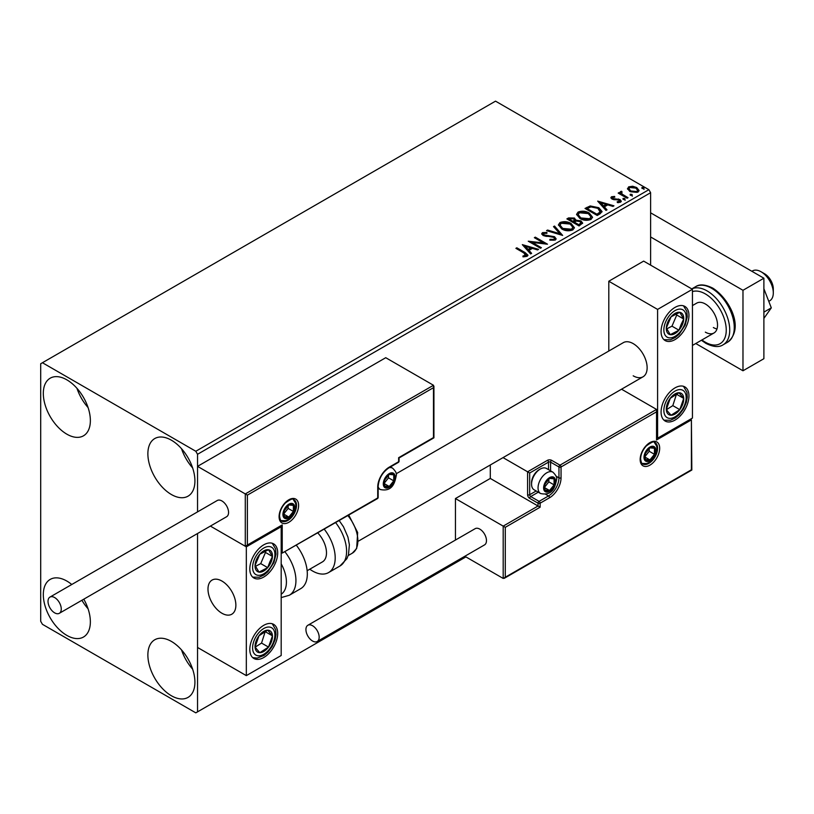 <?xml version="1.0" encoding="UTF-8"?>
<svg xmlns="http://www.w3.org/2000/svg" width="814" height="814" viewBox="0 0 814 814"><rect width="100%" height="100%" fill="white"/><g stroke="black" fill="none" stroke-linecap="round" stroke-linejoin="round"><path stroke-width="1.22" d="M171.398 695.756A33.272 19.21 60 0 1 149.664 666.432A33.272 19.21 60 0 1 154.762 639.773A33.272 19.21 60 0 1 171.398 641.422A33.272 19.21 60 0 1 193.132 670.736A33.272 19.21 60 0 1 188.034 697.394A33.272 19.21 60 0 1 171.398 695.756M192.623 669.139A33.272 19.21 60 0 1 181.532 649.928M66.84 434.167A33.272 19.21 60 0 1 45.106 404.843A33.272 19.21 60 0 1 50.203 378.184A33.272 19.21 60 0 1 66.84 379.833A33.272 19.21 60 0 1 88.573 409.147A33.272 19.21 60 0 1 83.476 435.816A33.272 19.21 60 0 1 66.84 434.167M88.065 407.549A33.272 19.21 60 0 1 76.974 388.339M171.398 494.525A33.272 19.21 60 0 1 149.664 465.211A33.272 19.21 60 0 1 154.762 438.553A33.272 19.21 60 0 1 171.398 440.201A33.272 19.21 60 0 1 193.132 469.515A33.272 19.21 60 0 1 188.034 496.174A33.272 19.21 60 0 1 171.398 494.525M192.623 467.918A33.272 19.21 60 0 1 181.532 448.707M83.791 599.185A33.272 19.21 60 0 1 83.476 637.036A33.272 19.21 60 0 1 66.84 635.388A33.272 19.21 60 0 1 45.106 606.064A33.272 19.21 60 0 1 50.203 579.405A33.272 19.21 60 0 1 66.84 581.054A33.272 19.21 60 0 1 71.764 584.503M88.065 608.77A33.272 19.21 60 0 1 81.899 600.274M650.62 265.14L650.62 192.704L197.537 454.283L195.798 451.261L648.88 189.682L495.523 101.15L40.7 363.736L40.7 621.296L42.44 624.318L195.798 712.85L197.537 711.853L197.537 533.516L197.537 647.456L246.327 675.63L281.186 655.504L281.186 526.729L280.565 526.373M247.375 495.136L247.375 545.034L282.224 524.918L282.224 553.082L377.727 497.954L377.727 487.087A16.27 9.392 -60 0 1 389.224 467.165L398.636 461.731L398.636 457.702L433.486 437.586L433.486 387.678L247.375 495.136L197.537 466.361L197.537 511.884L197.537 454.283M197.537 711.853L465.903 556.908M627.604 189.174L628.662 186.854L632.651 186.243L636.731 187.546L639.071 190.517L637.891 192.185L629.853 191.524L627.492 188.543M621.53 192.236L622.12 194.108L628.032 197.69L627.095 198.229L618.182 193.091L619.118 192.542L620.431 193.305L620.594 191.514L621.611 191.28L622.11 192.084L621.336 193.203M620.075 192.318L620.594 191.514L620.594 192.318L621.611 192.084L621.611 191.28M611.518 196.754L614.601 196.439L614.814 197.192L612.677 197.344L612.962 198.565L619.983 199.542L621.275 201.19L620.583 202.177L617.439 202.594L617.154 201.801L619.78 201.027L619.78 201.841L619.383 202.411L619.088 200.112L612.077 199.135L610.876 197.66L611.518 196.754L611.518 197.558L613.125 197.192M612.677 197.344L612.962 199.369L614 199.705L614 198.901M600.06 213.838L597.222 215.476L585.022 208.435L590.211 205.952L598.789 207.712L602.045 211.498L600.06 213.838M579.08 225.956L566.88 218.905L568.61 217.918L574.44 218.04L575.895 220.197L580.942 220.879L582.641 223.046L579.08 225.956M575.925 219.882L575.895 221.001L580.942 221.693L580.942 220.879M562.657 235.429L546.55 230.647L547.578 230.057L559.798 233.689L553.51 226.628L554.527 226.048L562.657 235.429M541.391 247.71L540.455 248.25L528.255 241.209L543.457 242.938L534.35 237.688L535.297 237.149L547.496 244.19L532.315 242.47L541.391 247.71M524.013 253.032L515.903 248.341L516.839 247.802L525.081 252.554L527.95 255.189L527.116 256.318L523.412 256.827L522.944 256.013L526.271 254.975L526.271 255.779L525.854 256.4L524.013 253.032M195.798 451.261L42.44 362.729M522.313 244.638L538.573 249.338L537.555 249.929L532.397 248.392L528.968 250.376L531.623 253.358L530.606 253.937L522.313 244.638M543.711 233.374L544.027 234.971L554.507 236.691L556.125 238.807L555.24 240.079L549.826 240.12L549.979 239.326L553.917 239.397L554.548 238.492L553.561 237.22L543.141 235.541L541.707 233.781L542.48 232.641L546.896 232.468L546.916 233.333L543.711 233.374L543.264 234.808M561.772 228.968L558.435 224.827L559.94 222.558C563.929 221.123 567.643 221.449 571.102 223.514L574.399 227.666L572.842 229.914C568.894 231.308 565.201 230.993 561.772 228.968M579.914 218.488L576.577 214.347L578.082 212.078C582.061 210.653 585.785 210.968 589.244 213.034L592.531 217.196L590.984 219.444C587.036 220.838 583.343 220.523 579.914 218.488M597.69 201.119L613.96 205.82L612.932 206.41L607.773 204.874L604.344 206.848L607 209.829L605.982 210.419L597.69 201.119M623.259 199.45L623.025 198.413L624.826 198.545L625.06 199.583L623.259 199.45L623.025 198.413L623.025 199.216L624.826 199.359L624.826 198.545L625.06 199.583M630.453 195.299L630.219 194.261L632.02 194.393L632.254 195.431L630.453 195.299L630.219 194.261L630.219 195.065L632.02 195.197L632.02 194.393L632.254 195.431M642.185 188.522L641.951 187.485L643.752 187.627L643.986 188.665L642.185 188.522L641.951 187.485L641.951 188.299L643.752 188.431L643.752 187.627L643.986 188.665M648.88 189.682L650.62 192.704M516.595 248.748L516.839 247.802M516.839 248.606L527.869 255.576M522.944 256.817L525.071 256.654L525.071 255.85M525.071 256.654L525.854 256.4M523.127 245.553L537.657 249.867M531.145 253.622L528.968 250.376M525.335 246.296L528.113 250.224L530.738 248.708L530.738 247.904L525.335 246.296L528.113 249.42L530.738 247.904M528.113 250.224L528.113 249.42M529.721 242.063L543.457 243.752L543.457 242.938M535.052 238.095L535.297 237.149M535.297 237.953L546.052 244.159M540.7 248.117L532.315 243.274L532.315 242.47M549.969 240.161L549.979 239.326M549.979 240.13L553.917 240.201L553.917 239.397M553.917 240.201L554.548 238.492M541.788 234.178L542.48 232.641M542.48 233.445L546.896 233.272L546.896 232.468M543.711 234.178L544.027 234.971M544.027 235.775L546.174 236.355L546.174 235.551M546.174 236.355L548.544 236.386L548.544 235.582M548.544 236.386L554.507 237.495L554.507 236.691M554.507 237.495L556.064 239.184M547.476 230.922L547.578 230.057M547.578 230.861L559.798 234.493L559.798 233.689M553.978 227.167L554.527 226.048M554.527 226.852L562.006 235.236M558.465 225.234L559.94 222.558M559.94 223.362C563.929 221.927 567.643 222.253 571.102 224.318L571.102 223.514M571.102 224.318L574.358 228.062M560.032 225.091L562.708 229.222L571.56 230.016L572.832 227.299L570.156 224.054L561.233 223.25L560.032 225.091L562.708 228.419L571.56 229.212L572.832 227.299M571.56 230.016L571.56 229.212M562.708 229.222L562.708 228.419M567.582 219.312L568.61 218.722L574.44 218.844L574.44 218.04M574.44 218.844L575.895 221.001M580.942 221.693L582.58 223.433M574.236 222.069L574.236 222.873L578.774 225.488L581.054 223.585L579.995 221.428L576.343 221.021L574.236 222.069L578.774 224.684L581.054 222.782M569.078 219.088L569.078 219.892L572.985 222.151L574.582 220.706L573.524 218.59L569.078 219.088L572.985 221.347L574.582 219.892M573.463 221.876L573.463 221.072M572.985 222.151L572.985 221.347M579.843 224.878L579.843 224.074M578.774 225.488L578.774 224.684M576.607 214.764L578.082 212.078M578.082 212.881C582.061 211.457 585.785 211.772 589.244 213.848L589.244 213.034M589.244 213.848L592.5 217.582M578.174 214.621L580.85 218.752L589.702 219.546L590.974 216.829L588.298 213.583L579.375 212.78L578.174 214.621L580.85 217.948L589.702 218.742L590.974 216.829M589.702 219.546L589.702 218.742M580.85 218.752L580.85 217.948M585.724 208.842L590.211 206.756L590.211 205.952M590.211 206.756L598.789 208.516L598.789 207.712M598.789 208.516L602.004 211.905M600.121 212.81L600.386 211.162L600.121 212.006L597.842 208.252L590.872 206.898L587.209 208.618L596.906 214.214L600.121 212.006L600.121 212.81L597.924 214.438L597.924 213.634M587.209 208.618L587.209 209.422L596.906 215.018L597.924 214.438M596.906 215.018L596.906 214.214M598.504 202.035L613.034 206.349M606.532 210.104L604.344 206.848M600.712 202.778L603.5 206.705L606.125 205.189L606.125 204.385L600.712 202.778L603.5 205.901L606.125 204.385M603.5 206.705L603.5 205.901M614.601 197.171L614.601 196.439M612.677 198.158L612.962 199.369M614 199.705L618.294 199.735L618.294 198.931M618.294 199.735L619.983 200.346L619.983 199.542M619.983 200.346L621.194 201.567M618.386 202.666L619.383 202.411M610.968 198.077L611.518 197.558M624.826 199.359L625.06 200.397M618.874 193.488L619.118 192.542M619.118 193.345L620.431 194.108L620.431 193.305M621.53 193.04L622.12 194.108M622.12 194.912L627.34 198.097M632.02 195.197L632.254 196.235M627.543 188.94L628.662 186.854M628.662 187.658L632.651 187.047L632.651 186.243M632.651 187.047L636.731 188.349L636.731 187.546M636.731 188.349L639.021 190.903M628.957 188.675L630.799 191.789L636.792 192.358L637.627 190.313L635.805 188.095L629.751 187.485L628.957 188.675L630.799 190.985L636.792 191.555L637.627 190.313M636.792 192.358L636.792 191.555M630.799 191.789L630.799 190.985M643.752 188.431L643.986 189.469M633.19 375.814A19.719 11.386 -120 0 0 643.05 376.79A19.719 11.386 -120 0 0 646.072 360.989A19.719 11.386 -120 0 0 633.19 343.62A19.719 11.386 -120 0 0 623.331 342.643L396.184 473.779M675.02 420.085A19.719 11.386 -60 0 1 665.16 421.052A19.719 11.386 -60 0 1 662.138 405.26A19.719 11.386 -60 0 1 675.02 387.881A19.719 11.386 -60 0 1 684.869 386.904A19.719 11.386 -60 0 1 687.891 402.706A19.719 11.386 -60 0 1 675.02 420.085M675.02 307.397A19.719 11.386 120 0 0 662.138 324.766A19.719 11.386 120 0 0 665.16 340.567A19.719 11.386 120 0 0 675.02 339.591A19.719 11.386 120 0 0 687.891 322.222A19.719 11.386 120 0 0 684.869 306.42A19.719 11.386 120 0 0 675.02 307.397M657.59 309.412L692.439 289.285L692.439 418.07L657.59 438.186L657.59 309.412L608.801 281.237L608.801 351.038M692.439 289.285L643.65 261.111L608.801 281.237M657.59 438.186L656.979 437.84M221.937 613.247A19.719 11.386 60 0 1 209.056 595.879A19.719 11.386 60 0 1 212.078 580.077A19.719 11.386 60 0 1 221.937 581.054A19.719 11.386 60 0 1 234.808 598.432A19.719 11.386 60 0 1 231.787 614.224A19.719 11.386 60 0 1 221.937 613.247M263.756 544.831A19.719 11.386 -60 0 1 273.616 543.854A19.719 11.386 -60 0 1 276.638 559.656A19.719 11.386 -60 0 1 263.756 577.034A19.719 11.386 -60 0 1 253.897 578.011A19.719 11.386 -60 0 1 250.875 562.209A19.719 11.386 -60 0 1 263.756 544.831M263.756 657.519A19.719 11.386 120 0 0 276.638 640.15A19.719 11.386 120 0 0 273.616 624.348A19.719 11.386 120 0 0 263.756 625.325A19.719 11.386 120 0 0 250.875 642.694A19.719 11.386 120 0 0 253.897 658.495A19.719 11.386 120 0 0 263.756 657.519M246.327 675.63L246.327 546.845L281.186 526.729M246.327 546.845L210.388 526.098L245.289 546.245L245.289 493.925L433.486 385.266L385.744 357.702L197.537 466.361M761.1 271.784L764.59 273.789A12.322 7.112 60 0 1 773.178 287.098A12.322 7.112 60 0 1 773.3 288.889L773.3 292.908A17.247 9.961 -120 0 0 773.127 290.415A17.247 9.961 -120 0 0 761.1 271.784A17.247 9.961 -120 0 0 752.472 270.93L751.871 271.276M235.673 602.35A19.719 11.386 -120 0 0 226.15 584.249A19.719 11.386 -120 0 0 212.078 580.077A19.719 11.386 -120 0 0 208.191 591.951A19.719 11.386 -120 0 0 217.714 610.062A19.719 11.386 -120 0 0 231.787 614.224A19.719 11.386 -120 0 0 235.673 602.35M768.782 301.353L769.729 300.804A17.247 9.961 -120 0 0 773.3 292.908M433.486 387.678L433.486 385.266M247.375 545.034L245.289 546.245M282.224 524.918L246.327 546.143M282.224 553.082L377.421 498.626A1.475 1.475 0 0 0 378.154 497.344A1.475 0.855 180 0 1 377.727 497.954A1.475 0.855 60 0 1 377.421 498.626M490.293 464.977L490.293 478.439L538.044 506.003L503.194 526.119L505.28 527.33L505.28 577.238L503.194 578.439L503.194 526.119L455.443 498.555L455.443 540.058M490.293 478.439L455.443 498.555M503.194 578.439L464.814 556.277M505.28 577.238L691.401 469.78L691.401 419.882L656.542 439.998L656.542 409.411L621.54 389.204M656.542 411.833L561.049 466.961L561.049 477.828A16.27 9.392 -60 0 1 549.552 497.751L540.14 503.184L540.14 507.203L538.044 506.003L538.044 503.184L529.68 498.351A2.961 1.709 -120 0 1 527.594 494.729L527.594 471.794L503.042 457.621M691.401 419.882L691.829 470.034L504.242 578.337M656.542 439.998L656.979 410.368M556.115 476.19L558.953 477.828L558.953 466.961A1.475 0.855 0 0 0 561.049 466.961A1.475 0.855 -120 0 0 560.001 465.15L551.638 460.327A2.961 1.709 0 0 0 547.456 460.327L527.594 471.794L529.68 473.005L529.68 494.729L536.182 490.984M544.322 487.484A7.397 4.274 120 0 0 545.024 490.099A7.397 4.274 120 0 0 549.552 490.506A7.397 4.274 120 0 0 554.069 484.879A7.397 4.274 120 0 0 554.069 478.836A7.397 4.274 120 0 0 549.552 478.429A7.397 4.274 120 0 0 545.024 484.065A7.397 4.274 120 0 0 544.322 487.484M544.79 486.945L545.024 490.099L549.552 490.506L554.069 484.879L554.069 478.836L549.552 478.429L545.024 484.065L544.79 486.945L548.85 481.857L548.85 479.12M531.562 484.147A12.322 7.112 120 0 0 534.116 489.794L540.598 493.528A12.322 7.112 -60 0 1 538.044 487.891A12.322 7.112 -60 0 1 543.426 475.488A12.322 7.112 -60 0 1 552.92 472.191L546.438 468.447A12.322 7.112 120 0 0 540.272 469.057A12.322 7.112 120 0 0 531.562 484.147L531.562 482.783A10.643 6.146 -60 0 1 539.092 469.739L540.272 469.057M544.8 487.769L549.552 490.506M548.85 481.857L554.069 484.879M550.925 477.024L554.069 478.836M383.994 483.465A7.397 4.274 120 0 0 384.696 486.08A7.397 4.274 120 0 0 389.224 486.477A7.397 4.274 120 0 0 393.752 480.85A7.397 4.274 120 0 0 393.752 474.816A7.397 4.274 120 0 0 389.224 474.409A7.397 4.274 120 0 0 384.696 480.036A7.397 4.274 120 0 0 383.994 483.465M384.462 482.926L384.696 486.08L389.224 486.477L393.752 480.85L393.752 474.816L389.224 474.409L384.696 480.036L384.462 482.926L388.522 477.828L388.522 475.091M384.483 483.74L389.224 486.477M388.522 477.828L393.752 480.85M390.608 472.995L393.752 474.816M283.618 514.051A7.397 4.274 120 0 0 284.32 516.666A7.397 4.274 120 0 0 288.848 517.063A7.397 4.274 120 0 0 293.376 511.436A7.397 4.274 120 0 0 293.376 505.392A7.397 4.274 120 0 0 288.848 504.995A7.397 4.274 120 0 0 284.32 510.622A7.397 4.274 120 0 0 283.618 514.051M284.086 513.512L284.32 516.666L288.848 517.063L293.376 511.436L293.376 505.392L288.848 504.995L284.32 510.622L284.086 513.512M284.086 513.471L288.146 508.414L288.146 505.677M284.106 514.326L288.848 517.063M288.146 508.414L293.376 511.436M290.232 503.581L293.376 505.392M644.698 456.908A7.397 4.274 120 0 0 645.39 459.513A7.397 4.274 120 0 0 649.918 459.92A7.397 4.274 120 0 0 654.446 454.293A7.397 4.274 120 0 0 654.446 448.249A7.397 4.274 120 0 0 649.918 447.853A7.397 4.274 120 0 0 645.39 453.479A7.397 4.274 120 0 0 644.698 456.908M645.156 456.369L645.39 459.513L649.918 459.92L654.446 454.293L654.446 448.249L649.918 447.853L645.39 453.479L645.156 456.369M645.166 456.318L649.226 451.271L649.226 448.534M645.176 457.183L649.918 459.92M649.226 451.271L654.446 454.293M651.302 446.438L654.446 448.249M682.315 324.786A12.322 7.112 120 0 0 683.719 319.027A12.322 7.112 120 0 0 679.782 312.322A12.322 7.112 120 0 0 671.082 316.788A12.322 7.112 120 0 0 666.32 327.961A12.322 7.112 120 0 0 670.248 334.666A12.322 7.112 120 0 0 678.947 330.199A12.322 7.112 120 0 0 682.315 324.786M681.104 324.481L683.719 319.027L679.782 312.322L671.082 316.788L666.32 327.961L670.248 334.666L678.947 330.199L681.104 324.481M666.768 328.856L671.977 326.17L676.749 314.998L676.129 313.95M671.977 326.17L678.947 330.199M676.749 314.998L683.719 319.027M271.052 562.22A12.322 7.112 120 0 0 272.456 556.461A12.322 7.112 120 0 0 268.518 549.755A12.322 7.112 120 0 0 259.819 554.222A12.322 7.112 120 0 0 255.057 565.404A12.322 7.112 120 0 0 258.994 572.11A12.322 7.112 120 0 0 267.694 567.633A12.322 7.112 120 0 0 271.052 562.22M269.841 561.914L272.456 556.461L268.518 549.755L259.819 554.222L255.057 565.404L258.994 572.11L267.694 567.633L269.841 561.914M255.504 566.29L260.724 563.614L265.486 552.441L264.876 551.393M260.724 563.614L267.694 567.633M265.486 552.441L272.456 556.461M256.461 651.139A12.322 7.112 120 0 0 259.819 652.665A12.322 7.112 120 0 0 268.518 647.089A12.322 7.112 120 0 0 272.456 635.846A12.322 7.112 120 0 0 267.694 630.168A12.322 7.112 120 0 0 258.994 635.754A12.322 7.112 120 0 0 255.057 646.998A12.322 7.112 120 0 0 256.461 651.139M257.204 649.694L259.819 652.665L268.518 647.089L272.456 635.846L267.694 630.168L258.994 635.754L255.057 646.998L257.204 649.694M255.179 647.15L261.548 643.07L265.242 631.532M261.548 643.07L268.518 647.089M265.486 631.817L272.456 635.846M667.724 413.695A12.322 7.112 120 0 0 671.082 415.232A12.322 7.112 120 0 0 679.782 409.656A12.322 7.112 120 0 0 683.719 398.402A12.322 7.112 120 0 0 678.947 392.735A12.322 7.112 120 0 0 670.248 398.311A12.322 7.112 120 0 0 666.32 409.564A12.322 7.112 120 0 0 667.724 413.695M668.467 412.26L671.082 415.232L679.782 409.656L683.719 398.402L678.947 392.735L670.248 398.311L666.32 409.564L668.467 412.26M666.432 409.717L672.812 405.626L676.505 394.088M672.812 405.626L679.782 409.656M676.749 394.383L683.719 398.402M281.186 594.23A27.106 15.649 -120 0 0 281.186 563.848M285.053 551.953A32.041 18.498 60 0 1 289.296 595.258L300.681 588.675A32.041 18.498 -120 0 0 296.438 545.38M317.857 533.017A19.719 11.386 60 0 1 325.183 558.933A19.719 11.386 60 0 1 322.405 561.914L307.153 570.716M324.318 529.283A32.041 18.498 60 0 1 333.079 567.745A32.041 18.498 60 0 1 328.571 572.578A32.041 18.498 60 0 1 309.778 569.2M54.64 612.85A9.361 5.403 -120 0 0 59.32 613.308A9.361 5.403 -120 0 0 60.755 605.809A9.361 5.403 -120 0 0 54.64 597.557A9.361 5.403 -120 0 0 49.959 597.089A9.361 5.403 -120 0 0 48.525 604.599A9.361 5.403 -120 0 0 54.64 612.85M59.32 613.308L226.618 516.727A9.361 5.403 -120 0 0 228.052 509.218A9.361 5.403 -120 0 0 221.937 500.966A9.361 5.403 -120 0 0 217.246 500.508L49.959 597.089M319.169 637.199A9.361 5.403 -120 0 0 315.079 627.767A9.361 5.403 -120 0 0 307.865 625.264A9.361 5.403 -120 0 0 305.932 629.548A9.361 5.403 -120 0 0 310.012 638.97A9.361 5.403 -120 0 0 317.236 641.483A9.361 5.403 -120 0 0 319.169 637.199M317.236 641.483L484.523 544.902A9.361 5.403 -120 0 0 486.467 540.608A9.361 5.403 -120 0 0 482.376 531.186A9.361 5.403 -120 0 0 475.162 528.673L307.865 625.264M763.888 288.736L771.306 307.855L763.888 312.138M771.306 307.855L763.888 318.406M650.62 212.82L763.888 278.215L763.888 358.709L742.979 370.777L695.756 343.518M650.62 236.966L742.979 290.293L742.979 370.777M763.888 278.215L742.979 290.293M692.439 305.586L696.713 303.123A17.247 9.961 60 0 1 705.341 303.978A17.247 9.961 60 0 1 716.605 319.18A17.247 9.961 60 0 1 713.959 332.997A17.247 9.961 60 0 1 705.341 332.143M716.981 328.978A17.247 9.961 60 0 1 713.349 327.523M525.081 253.368L525.081 252.554M568.61 218.722L568.61 217.918M586.874 208.17L586.874 207.367M615.862 199.695L615.862 198.891M625.04 196.764L625.04 195.96M279.09 516.666A13.797 7.967 -60 0 1 288.848 499.765A13.797 7.967 -60 0 1 298.606 505.392A13.797 7.967 -60 0 1 288.848 522.293A13.797 7.967 -60 0 1 279.09 516.666M296.52 505.392A12.322 7.112 120 0 0 293.966 499.755C293.589 497.944 290.69 499.053 285.246 503.083C281.603 507.142 279.701 511.467 279.528 516.056C280.148 519.708 280.861 521.387 281.644 521.092A12.322 7.112 120 0 0 291.137 517.796A12.322 7.112 120 0 0 296.52 505.392M389.224 467.165A1.475 0.855 -120 0 1 388.919 467.836C382.417 472.374 378.825 478.581 378.154 486.477A1.475 0.855 180 0 1 377.727 487.087L377.727 496.744M399.064 461.131A1.475 0.855 180 0 1 398.636 461.731A1.475 0.855 -120 0 1 398.331 462.403A1.475 1.475 0 0 0 399.064 461.131L399.064 457.956L433.923 437.83L433.923 386.223M659.676 448.249A13.797 7.967 -60 0 1 649.918 465.15A13.797 7.967 -60 0 1 640.16 459.523A13.797 7.967 -60 0 1 649.918 442.613A13.797 7.967 -60 0 1 659.676 448.249M642.714 463.949A12.322 7.112 120 0 0 652.207 460.653A12.322 7.112 120 0 0 657.59 448.249A12.322 7.112 120 0 0 655.036 442.613C654.67 440.801 651.76 441.91 646.316 445.94C642.673 450 640.771 454.324 640.598 458.913C641.218 462.556 641.92 464.234 642.714 463.949M548.504 469.637L548.504 462.138A1.475 0.855 180 0 1 550.59 462.138L558.953 466.961A1.475 0.855 -60 0 1 560.001 465.15L656.542 409.411M540.14 507.203L505.28 527.33M551.638 460.327A1.475 0.855 120 0 0 550.59 462.138L550.59 470.848M545.655 494.302L548.504 495.94A14.784 8.537 120 0 0 558.953 477.828A1.475 0.855 0 0 0 561.049 477.828M538.268 492.185L530.728 496.54L539.092 501.373L548.504 495.94A1.475 0.855 60 0 1 549.552 497.751M547.456 460.327A1.475 0.855 60 0 1 548.504 462.138L529.68 473.005M538.044 503.184A1.475 0.855 0 0 0 540.14 503.184A1.475 0.855 60 0 0 539.092 501.373A1.475 0.855 120 0 0 538.044 503.184M529.68 498.351A1.475 0.855 -60 0 1 530.728 496.54A1.475 0.855 60 0 1 529.68 494.729A1.475 0.855 0 0 1 527.594 494.729M543.62 487.891A8.384 4.833 120 0 0 549.552 491.31A8.384 4.833 120 0 0 555.474 481.054A8.384 4.833 120 0 0 549.552 477.625A8.384 4.833 120 0 0 543.62 487.891M383.302 483.862A8.384 4.833 120 0 0 389.224 487.291A8.384 4.833 120 0 0 395.146 477.024A8.384 4.833 120 0 0 389.224 473.606A8.384 4.833 120 0 0 383.302 483.862M378.154 488.278L380.28 489.509A12.322 7.112 -60 0 1 378.154 486.752M389.153 467.704A12.322 7.112 -60 0 1 392.602 468.162L390.476 466.941M282.926 514.448A8.384 4.833 120 0 0 288.848 517.867A8.384 4.833 120 0 0 294.78 507.61A8.384 4.833 120 0 0 288.848 504.192A8.384 4.833 120 0 0 282.926 514.448M643.996 457.305A8.384 4.833 120 0 0 649.918 460.724A8.384 4.833 120 0 0 655.85 450.468A8.384 4.833 120 0 0 649.918 447.039A8.384 4.833 120 0 0 643.996 457.305M684.35 325.142A15.771 9.107 120 0 0 681.115 309.188A15.771 9.107 120 0 0 665.679 321.835A15.771 9.107 120 0 0 668.915 337.8A15.771 9.107 120 0 0 684.35 325.142M273.097 562.586A15.771 9.107 120 0 0 269.851 546.632A15.771 9.107 120 0 0 254.416 559.279A15.771 9.107 120 0 0 257.651 575.233A15.771 9.107 120 0 0 273.097 562.586M254.416 653.856A15.771 9.107 120 0 0 269.851 648.677A15.771 9.107 120 0 0 273.097 628.988A15.771 9.107 120 0 0 257.651 634.157A15.771 9.107 120 0 0 254.416 653.856M665.679 416.412A15.771 9.107 120 0 0 681.115 411.243A15.771 9.107 120 0 0 684.35 391.544A15.771 9.107 120 0 0 668.915 396.723A15.771 9.107 120 0 0 665.679 416.412M339.255 520.665L343.488 526.79L347.944 537.098L349.379 544.759L348.494 554.66L346.876 558.709L339.957 566.005A32.041 18.498 -120 0 0 344.475 561.172A32.041 18.498 -120 0 0 335.714 522.71M348.789 515.15L357.661 532.529L356.664 548.514L352.248 553.225A27.106 15.649 -120 0 0 356.064 549.124A27.106 15.649 -120 0 0 347.914 515.659M695.594 286.691C699.562 283.944 705.311 284.432 712.84 288.156C729.293 298.616 745.014 328.266 727.635 342.185A32.041 18.498 -120 0 0 732.539 316.514A32.041 18.498 -120 0 0 711.609 288.278A32.041 18.498 -120 0 0 695.594 286.691L691.768 288.899M701.953 339.937A29.569 17.074 -120 0 0 705.341 342.206A29.569 17.074 -120 0 0 726.251 330.138A29.569 17.074 -120 0 0 705.341 293.915A29.569 17.074 -120 0 0 692.439 291.605M691.808 288.919A32.041 18.498 60 0 1 707.081 290.893A32.041 18.498 60 0 1 728.011 319.129A32.041 18.498 60 0 1 723.097 344.8C718.996 347.547 713.247 347.059 705.85 343.335L701.393 340.252M612.372 197.782L612.372 198.585M358.547 541.045L643.05 376.79M713.959 332.997L692.439 345.431M388.919 467.836L398.331 462.403M378.154 497.344L378.154 486.477M540.598 493.528C553.245 496.245 555.24 485.948 556.623 479.436C557.224 477.635 555.993 475.213 552.92 472.191M380.28 489.509C392.928 492.216 394.912 481.919 396.306 475.417C396.906 473.606 395.665 471.194 392.602 468.162M280.993 520.594L285.602 520.706L288.268 519.536L293.651 513.848L295.93 506.003L295.553 503.174L293.203 499.44M642.063 463.451L646.672 463.563L649.338 462.393L654.721 456.705L657 448.85L656.623 446.031L654.273 442.297M663.959 339.682L670.421 339.784L675.284 337.505L679.151 334.239L685.195 325.081L687.281 316.707L686.823 311.365L683.516 305.83M252.706 577.126L259.167 577.218L264.021 574.938L267.898 571.682L273.931 562.525L276.027 554.141L275.559 548.799L272.252 543.264M252.706 657.61L257.183 658.088L263.97 655.463L268.05 652.004L272.232 646.397L275.101 639.763L276.027 634.523L275.661 629.68L272.252 623.758M663.959 420.177L670.431 420.268L675.233 418.03L679.314 414.57L683.495 408.954L686.355 402.32L687.291 397.079L686.924 392.246L683.516 386.314M289.296 595.258L281.186 597.598M339.957 566.005L328.571 572.578M352.248 553.225L348.219 555.545M727.635 342.185L723.097 344.8"/></g></svg>

